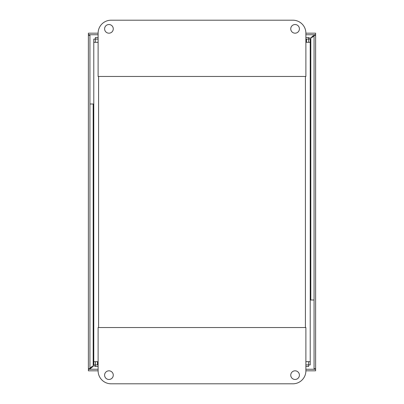 <?xml version="1.0" encoding="UTF-8"?>
<svg xmlns="http://www.w3.org/2000/svg" width="404" height="404" viewBox="0 0 404 404"><rect width="100%" height="100%" fill="white"/><g stroke="black" fill="none" stroke-linecap="round" stroke-linejoin="round"><path stroke-width="0.61" d="M93.178 104L93.178 366.009C91.577 367.978 89.976 369.064 88.375 369.256L88.375 370.816L98.116 370.816L98.116 327.528L305.884 327.528L305.884 370.816L315.625 370.816L315.625 369.256L314.761 369.125M310.822 300L310.822 37.991L312.635 36.173L315.625 34.744L315.625 33.184L305.884 33.184L305.884 76.472L98.116 76.472L98.116 33.184L88.375 33.184L88.375 34.744L98.116 34.744M315.625 34.744L305.884 34.744M315.625 368.701L314.065 368.701L314.065 35.3L315.625 35.3L315.625 368.701M88.375 369.256L98.116 369.256M305.884 369.256L315.625 369.256M95.369 366.009L93.178 366.009C91.208 366.908 90.127 367.807 89.935 368.701L88.375 368.701L88.375 35.3L89.935 35.3L89.935 368.701M89.239 34.875L88.375 34.744M308.631 37.991L310.822 37.991C312.792 37.092 313.873 36.193 314.065 35.3M98.116 364.903L93.784 364.903L93.784 42.319L98.116 42.319M305.884 39.097L310.216 39.097L310.216 361.681L305.884 361.681M306.49 364.903L310.216 364.903L310.216 361.681M97.51 39.097L93.784 39.097L93.784 42.319M95.344 42.319L95.344 39.097M95.344 361.681L95.344 364.903M308.656 361.681L308.656 364.903M308.656 42.319L308.656 39.097M305.884 366.484L308.631 366.484L308.631 364.928L305.884 364.928M98.116 364.928L95.369 364.928L95.369 366.484L98.116 366.484M98.116 37.516L95.369 37.516L95.369 39.072L98.116 39.072M305.884 39.072L308.631 39.072L308.631 37.516L305.884 37.516M98.116 361.681L93.784 361.681M305.884 42.319L310.216 42.319M113.266 28.856A4.328 4.328 0 0 1 106.772 32.608A4.328 4.328 0 0 1 106.772 25.109A4.328 4.328 0 0 1 113.266 28.856M299.409 28.856A4.328 4.328 0 0 1 292.915 32.608A4.328 4.328 0 0 1 292.915 25.109A4.328 4.328 0 0 1 299.409 28.856M98.116 33.184A12.984 12.984 0 0 1 111.1 20.2L292.9 20.2A12.984 12.984 0 0 1 305.884 33.184M104.606 375.144A4.328 4.328 0 0 1 108.934 370.816A4.328 4.328 0 0 1 113.266 375.144A4.328 4.328 0 0 1 108.934 379.472A4.328 4.328 0 0 1 104.606 375.144M290.754 375.144A4.328 4.328 0 0 1 295.082 370.816A4.328 4.328 0 0 1 299.409 375.144A4.328 4.328 0 0 1 295.082 379.472A4.328 4.328 0 0 1 290.754 375.144M305.884 370.816A12.984 12.984 0 0 1 292.9 383.8L111.1 383.8A12.984 12.984 0 0 1 98.116 370.816M314.065 300L310.216 300M314.761 368.701L314.761 369.256M89.935 104L93.784 104M89.239 35.3L89.239 34.744M97.51 361.681L97.51 364.903M306.49 42.319L306.49 39.097M98.591 76.472L98.591 327.528M305.409 327.528L305.409 76.472"/></g></svg>

